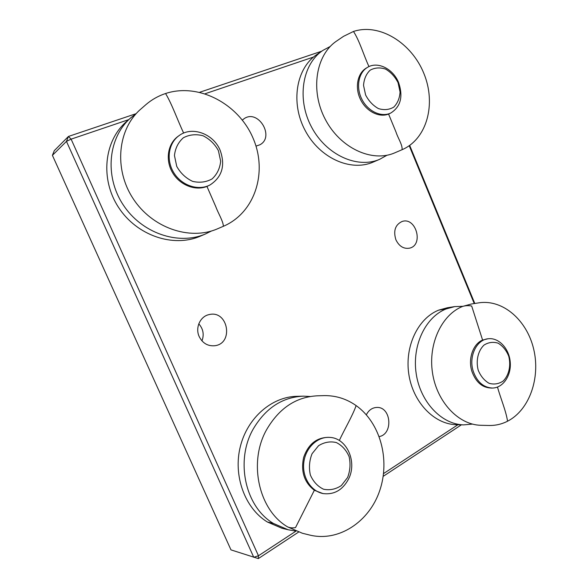 <?xml version="1.0" encoding="UTF-8"?>
<svg xmlns="http://www.w3.org/2000/svg" width="588" height="588" viewBox="0 0 588 588"><rect width="100%" height="100%" fill="white"/><g stroke="black" fill="none" stroke-linecap="round" stroke-linejoin="round"><path stroke-width="0.88" d="M253.744 557.27L258.455 555.77L258.33 558.6L230.981 549.883L52.405 155.335L66.459 141.377L68.428 136.453L71.111 139.143L66.459 141.377L253.744 557.27M136.159 113.66L68.428 136.453L54.294 150.646L52.405 155.335M295.948 531.14L258.455 555.77L71.111 139.143L128.735 119.629M205.139 93.742L313.529 57.029M321.754 51.185L199.758 92.25M457.905 424.742L383.552 473.59M258.33 558.6L298.542 532.111M383.192 476.346L461.396 424.823M409.226 145.751L474.237 303.562M474.788 303.474L409.689 145.427M201.963 340.886C204.286 334.557 203.227 328.868 198.788 323.834M199.207 336.608C194.981 327.766 200.287 316.204 209.174 314.587C228.085 309.795 234.083 343.679 214.664 345.744C207.77 346.281 202.61 343.238 199.207 336.608M395.893 239.772C393.174 230.812 395.246 224.712 402.118 221.47C416.032 216.641 423.948 245.115 409.549 248.158C403.677 249.114 399.127 246.313 395.893 239.772M366.331 414.797C368.794 410.049 372.336 407.602 376.967 407.44C391.233 406.786 393.409 434.106 379.231 436.583M242.359 120.092L244.204 118.614C258.375 108.839 275.074 137.055 259.837 144.802L256 146.118M218.405 150.646L220.654 161.215C219.934 168.381 217.097 174.261 212.15 178.87C206.234 182.177 199.736 183.015 192.644 181.376C185.859 178.201 180.56 173.21 176.745 166.404L174.452 155.548C175.268 148.213 178.252 142.274 183.397 137.739C189.468 134.593 195.995 133.932 202.992 135.747C209.615 139.018 214.752 143.987 218.405 150.646M220.177 150.352C213.569 133.895 192.202 125.825 179.215 135.512C168.322 143.024 165.845 160.326 174.019 173.056C182.052 185.867 198.663 191.1 210.159 184.867C222.146 176.944 225.483 165.441 220.177 150.352M209.578 185.176L206.947 186.425C195.216 191.21 179.597 185.036 172.394 172.38C165.074 159.782 167.837 143.406 178.333 136.151L178.914 135.732M218.214 228.504L223.396 226.284C223.139 221.051 218.133 213.165 215.825 206.756L206.947 186.425M217.156 228.96L223.396 226.284C255.06 212.731 267.856 172.152 253.097 138.246C238.801 104.172 198.964 82.489 165.566 93.514C158.356 95.903 151.836 99.578 146.022 104.539L141.223 108.729C117.703 128.544 113.616 168.793 132.932 198.332C152.035 228.019 189.659 240.735 217.156 228.96L217.685 228.739M136.137 113.682L131.205 117.468C108.221 136.842 104.186 175.937 123.002 204.558C141.59 233.326 178.326 245.586 205.249 234.061L211.548 230.966M398.054 82.673L400.068 92.007C399.664 98.247 397.561 103.29 393.754 107.134C389.168 109.809 384.06 110.294 378.444 108.596C373.035 105.575 368.75 101.026 365.596 94.947L363.538 85.392C364.009 79.02 366.214 73.941 370.161 70.163C374.857 67.62 379.988 67.267 385.544 69.097C390.844 72.192 395.011 76.712 398.054 82.673M398.671 82.768C393.328 68.921 377.672 60.961 367.515 67.355C358.371 72.618 355.747 87.568 362.01 99.534C368.161 111.573 381.568 117.651 390.888 112.955C400.693 106.663 403.287 96.601 398.671 82.768M389.873 113.455L388.572 114.043C379.12 117.923 366.221 111.375 360.495 99.475C354.652 87.627 357.416 73.206 366.346 68.054L367.515 67.355M395.173 152.667L402.096 149.697C402.582 144.766 397.826 137.93 396.047 132.16L388.572 114.043M394.658 152.887L402.096 149.697C427.108 138.966 436.37 103.767 423.897 73.515C411.769 43.13 379.73 22.814 353.484 31.458L343.51 36.353L336.895 40.859C315.734 54.713 310.052 90.706 325.318 119.401C340.342 148.227 372.072 162.722 394.658 152.887L394.915 152.777M330.221 46.474L323.04 50.311C302.21 63.952 296.565 99.071 311.493 126.971C326.193 155.012 357.357 169.021 379.613 159.333L387.036 155.225M473.34 371.55C477.25 382.134 483.645 387.632 492.516 388.043C503.122 387.882 511.413 375.519 510.237 362.171C509.237 348.809 499.08 337.659 488.621 338.717C476.589 339.313 468.254 356.784 473.34 371.55M478.213 370.219C475.729 360.701 478.059 350.749 484.02 345.075C488.481 342.275 493.192 341.65 498.161 343.194C502.806 346.016 506.327 350.338 508.723 356.166C511.141 365.457 508.995 375.225 503.196 381.024C498.815 383.957 494.104 384.714 489.069 383.295C484.314 380.532 480.69 376.173 478.213 370.219M462.874 306.311L454.693 306.605L446.057 308.965C425.469 317.079 411.894 345.399 416.194 373.681C420.317 402.001 441.559 424.389 463.623 424.881L472.465 424.102M507.495 421.251L507.554 421.214C529.59 409.917 540.578 377.709 533.676 349.096C526.988 320.453 503.225 299.277 479.176 302.791L471.37 304.011L462.616 306.414C441.757 314.69 428.042 343.723 432.481 372.755C436.744 401.817 458.375 424.793 480.756 425.286L488.782 425.477C495.383 425.646 501.645 424.227 507.554 421.214C505.981 410.74 500.594 398.341 497.492 387.066M487.82 338.813L482.594 340.07C472.95 343.973 467.761 359.092 471.98 371.623C476.096 382.59 482.748 388.058 491.95 388.043M348.471 479.198C357.548 461.999 346.758 437.832 329.64 437.399C317.395 436.487 305.385 447.975 303.783 462.668C302.019 477.338 311.221 491.641 323.518 493.626C334.315 494.765 342.635 489.951 348.471 479.198M347.604 477.515L341.349 485.57C335.755 489.267 329.824 490.488 323.554 489.231C317.667 486.416 313.272 481.675 310.361 475.016C308.759 467.732 309.325 460.632 312.066 453.715L318.549 445.711C324.245 442.183 330.177 441.125 336.343 442.551C342.062 445.454 346.325 450.158 349.118 456.663C350.691 463.741 350.183 470.694 347.604 477.515M356.1 405.58L356.137 405.602C346.597 398.892 336.086 395.562 324.605 395.614L317.851 395.79C296.345 396.731 279.271 408.013 266.629 429.637C248.209 461.984 258.455 509.855 287.532 526.848L302.408 533.265L309.163 534.926C338.49 542.467 369.301 521.769 379.708 490.664C390.358 459.603 380.223 422.699 356.137 405.602C352.381 416.157 344.752 428.814 339.305 440.508M310.096 396.496L303.474 396.158C282.387 397.084 265.636 408.05 253.215 429.049C235.126 460.463 245.071 506.922 273.501 523.482L288.061 529.744L295.867 531.111M328.824 437.362C316.77 437.347 308.369 444.028 303.643 457.39C300.666 471.473 304.239 482.432 314.345 490.274L322.783 493.508M165.566 93.514C172.115 104.326 177.576 120.312 183.654 133.079M200.479 236.104L205.771 233.84M353.484 31.458C359.635 40.895 363.693 55.272 368.977 66.591M373.174 162.09L379.87 159.223M463.623 424.881L456.17 424.705C433.878 424.161 412.85 401.927 408.8 374.108C404.588 346.295 417.987 318.321 438.699 310.126L446.057 308.965M462.616 306.414C465.549 305.554 468.57 305.422 471.679 306.017L482.594 340.07M288.061 529.744L281.85 528.215L267.312 521.975L273.501 523.482M287.532 526.848C289.913 527.906 292.574 528.149 295.529 527.576L314.345 490.274M209.21 185.382L210.159 184.867M131.205 117.468L126.802 121.312C103.936 140.613 99.982 179.23 118.526 207.366C136.842 235.67 173.188 247.776 200.001 236.31L205.249 234.061M389.682 113.55L390.888 112.955M322.658 50.568L316.91 54.486C295.962 68.289 290.428 103.069 305.143 130.463C319.607 158.003 350.514 171.902 372.954 162.185L379.613 159.333M491.142 388.08L492.516 388.043M487.261 338.857L488.385 338.739M438.699 310.126L447.439 307.737L454.693 306.605M322.342 493.442L323.518 493.626M328.457 437.332L329.192 437.369M303.474 396.158L297.249 396.312C272.141 396.562 247.599 417.443 240.36 446.461C232.988 475.435 244.63 508.032 267.312 521.975"/></g></svg>
